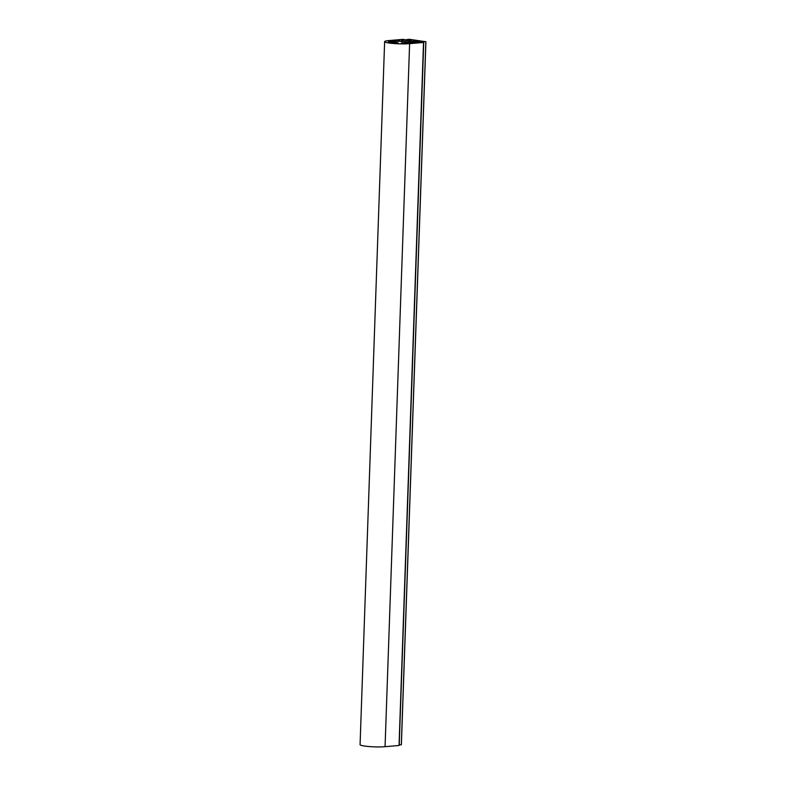 <?xml version="1.0" encoding="UTF-8"?>
<svg xmlns="http://www.w3.org/2000/svg" width="786" height="786" viewBox="0 0 786 786"><rect width="100%" height="100%" fill="white"/><g stroke="black" fill="none" stroke-linecap="round" stroke-linejoin="round"><path stroke-width="1.18" d="M404.436 41.845A5.954 0.698 -178 0 1 406.274 42.415A5.954 0.698 -178 0 1 404.613 42.827A5.954 0.698 -178 0 1 401.341 42.925L401.43 43.456A11.269 1.317 2 0 0 407.128 43.328L415.313 42.621A14.993 1.749 2 0 1 404.466 41.845L404.466 41.845M413.151 40.518L417.15 40.843L413.151 40.518M402.845 39.909A11.741 1.366 2 0 0 401.508 40.489A11.741 1.366 2 0 0 407.345 41.884A11.741 1.366 2 0 0 419.095 42.287L402.845 39.909L402.796 41.167M402.589 39.379L409.614 40.332L411.363 40.165L407.02 39.516L409.427 39.31L425.924 41.737L417.15 41.442L423.595 42.434L409.614 43.662A14.521 1.69 -178 0 1 393.698 43.515A14.521 1.69 -178 0 1 384.629 41.619A14.521 1.69 -178 0 1 388.677 40.597L402.589 39.379M396.193 42.562L394.719 42.346A5.954 0.698 -178 0 1 393.422 42.09L388.471 41.923A11.269 1.317 2 0 0 398.178 43.348L398.08 42.768A5.954 0.698 -178 0 1 396.193 42.562L396.173 43.23M399.091 40.302A14.993 1.749 2 0 1 399.101 40.243L390.917 40.951A11.269 1.317 2 0 0 388.402 41.55L392.941 41.687A5.954 0.698 -178 0 1 396.871 41.265A5.954 0.698 -178 0 1 402.963 41.629L402.982 41.629A14.993 1.749 2 0 1 399.091 40.302L399.062 41.294M401.312 744.755L399.062 744.981M423.526 42.444L399.042 745.472L385.061 746.7A14.521 1.69 -178 0 1 369.145 746.553A14.521 1.69 -178 0 1 360.076 744.656L384.629 41.619M398.08 42.768L398.06 43.348M393.422 42.09L393.393 42.984M390.917 40.951L390.897 41.629M409.614 43.662L385.061 746.7M423.762 41.943L399.219 744.981M425.855 41.756L401.302 744.794M394.719 42.346L394.69 43.112M406.274 42.415L406.234 43.387M423.595 42.434L399.042 745.472M425.924 41.737L401.371 744.774"/></g></svg>
